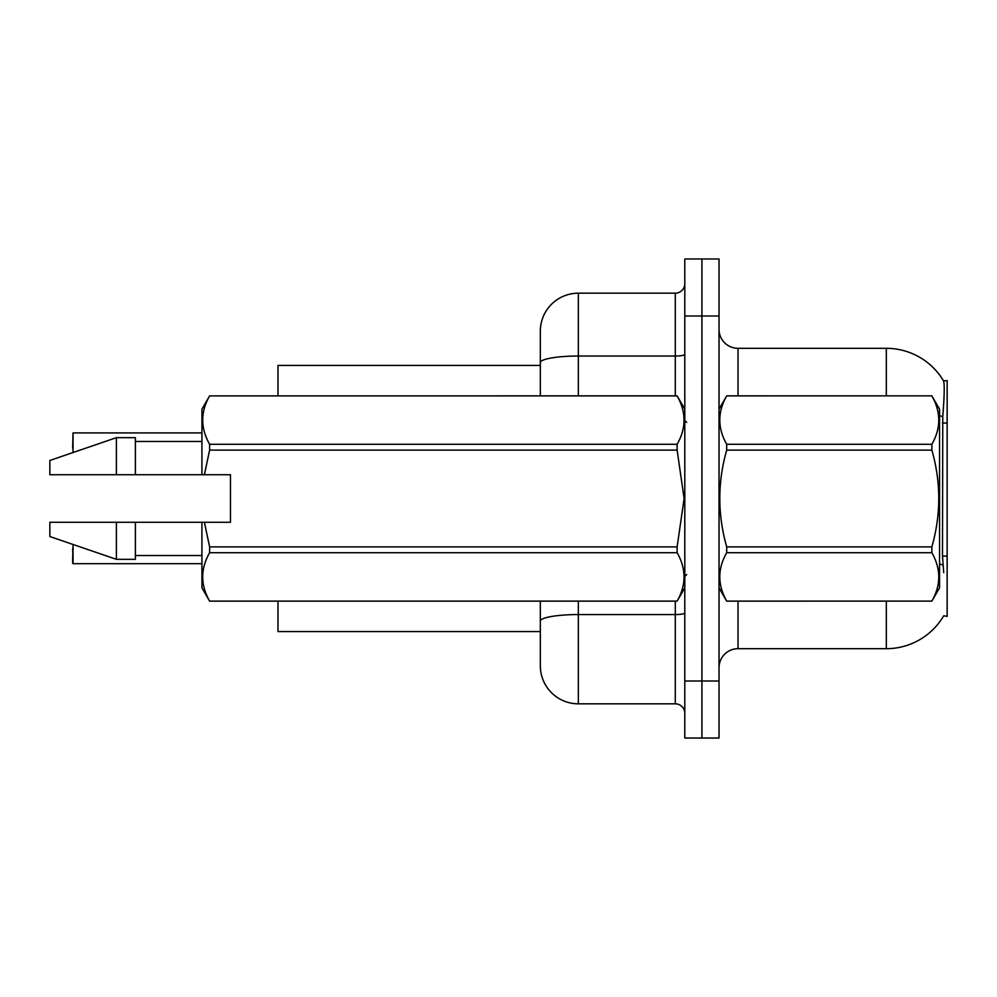 <?xml version="1.0" encoding="UTF-8"?>
<svg xmlns="http://www.w3.org/2000/svg" width="997" height="997" viewBox="0 0 997 997"><rect width="100%" height="100%" fill="white"/><g stroke="black" fill="none" stroke-linecap="round" stroke-linejoin="round"><path stroke-width="1.5" d="M719.024 667.691A19.005 19.005 0 0 1 738.029 648.686L886.321 648.686A66.537 66.537 0 0 0 943.71 615.797L947.15 616.37L947.15 380.63L943.523 380.866A66.537 66.537 0 0 0 886.321 348.314A66.537 66.537 0 0 1 943.374 380.63A66.537 66.537 0 0 0 886.321 348.314L738.029 348.314A19.005 19.005 0 0 1 719.024 329.309A19.005 19.005 0 0 0 738.029 348.314L738.029 395.846M540.324 365.425L277.976 365.425L277.976 395.846M540.324 631.575L277.976 631.575L277.976 601.154M701.913 681.001L701.913 738.029L719.024 738.029L719.024 681.001L701.913 681.001L701.913 738.029L684.802 738.029L684.802 681.001L701.913 681.001L701.913 315.999L701.913 681.001M684.802 681.001L684.802 258.971L701.913 258.971L701.913 315.999L701.913 258.971L719.024 258.971L719.024 681.001M943.71 572.639L942.489 556.127L942.763 416.596C944.408 395.921 944.658 384.007 943.523 380.866A66.537 66.537 0 0 0 886.321 348.314L886.321 395.846M540.324 644.885L540.324 601.154M578.347 601.154L578.347 703.82L675.293 703.82L675.293 601.154M540.324 395.846L540.324 331.203A38.023 38.023 0 0 1 578.347 293.18L675.293 293.18A9.509 9.509 0 0 0 684.802 283.684M578.347 293.18L578.347 356.029A38.023 6.605 180 0 0 540.324 362.621L540.324 352.115M578.347 703.82A38.023 38.023 0 0 1 540.324 665.797L540.324 627.774M684.802 713.316A9.509 9.509 0 0 0 675.293 703.82M72.669 448.127L73.043 432.922L201.93 432.922M719.024 409.156L726.701 395.896C717.504 411.96 717.504 428.087 726.701 444.288L931.859 444.288C941.068 428.224 941.068 412.097 931.859 395.896L939.548 409.156L939.548 587.844L931.859 601.154C941.068 585.04 941.068 568.913 931.859 552.712L726.701 552.712C717.504 568.776 717.504 584.903 726.701 601.104L931.859 601.104L726.701 601.154L719.024 587.844M931.859 444.288L931.859 450.108L726.701 450.108C717.504 482.286 717.504 514.552 726.701 546.892L726.701 552.712M726.701 546.892L931.859 546.892C941.068 514.552 941.068 482.286 931.859 450.108M931.859 546.892L931.859 552.712M726.701 395.846L931.859 395.846L726.701 395.896M726.701 444.288L726.701 450.108M204.397 474.734L230.457 474.734L230.457 522.266L204.397 522.266L209.619 546.892L677.125 546.892L684.116 498.5L677.125 450.108L209.619 450.108L204.397 474.734L201.93 474.734L201.93 409.156L209.619 395.896C200.409 411.96 200.409 428.087 209.619 444.288L677.125 444.288C686.322 428.224 686.322 412.097 677.125 395.896L209.619 395.896L677.125 395.846L684.802 409.156M677.125 546.892L677.125 552.712L209.619 552.712C200.409 568.776 200.409 584.903 209.619 601.104L677.125 601.104C686.322 585.04 686.322 568.913 677.125 552.712M204.397 522.266L201.93 522.266L201.93 587.844L209.619 601.154L677.125 601.154L684.802 587.844M209.619 546.892L209.619 552.712M201.93 522.266L135.393 522.266L135.393 559.329L116.387 559.329L116.387 522.266L49.85 522.266L49.85 536.523L116.387 559.329M135.393 522.266L116.387 522.266M49.85 522.266L74.999 522.266M677.125 444.288L677.125 450.108M209.619 444.288L209.619 450.108M116.387 437.671L116.387 474.734L49.85 474.734L49.85 460.477L116.387 437.671L135.393 437.671L135.393 474.734L201.93 474.734M116.387 474.734L135.393 474.734M73.043 544.474L73.043 563.691L72.669 548.5M73.043 563.691L201.93 563.691M72.669 563.317L72.669 556.102M947.15 423.052L942.489 423.052M947.15 556.127L942.489 556.127M738.029 601.154L738.029 648.686M886.321 648.686L886.321 601.154M942.763 416.596A66.537 11.553 180 0 0 939.548 415.774M942.975 564.938A66.537 11.553 180 0 0 939.548 564.053M719.024 315.999L684.802 315.999M719.398 408.508A19.005 3.303 0 0 1 719.024 407.848M684.802 612.918A9.509 1.645 0 0 1 675.293 614.563L578.347 614.563A38.023 6.605 180 0 0 540.324 621.168M578.347 395.846L578.347 356.029L675.293 356.029L675.293 293.18M675.293 395.846L675.293 356.029A9.509 1.645 0 0 0 684.802 354.371M73.043 432.922L73.043 452.526M686.709 422.454L684.802 420.56M135.393 555.528L201.93 555.528M135.393 441.472L201.93 441.472M686.709 574.546L684.802 576.44"/></g></svg>
